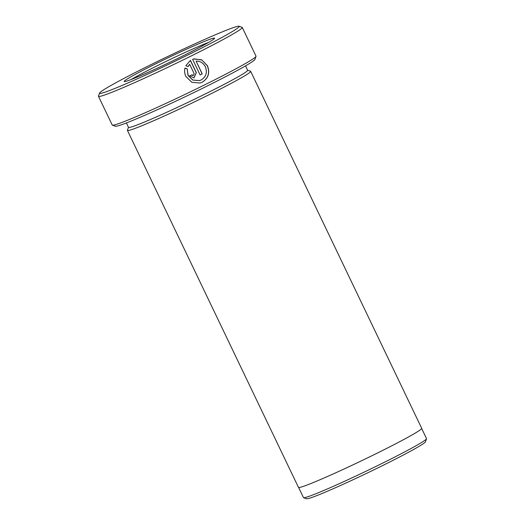 <?xml version="1.0" encoding="UTF-8"?>
<svg xmlns="http://www.w3.org/2000/svg" width="525" height="525" viewBox="0 0 525 525"><rect width="100%" height="100%" fill="white"/><g stroke="black" fill="none" stroke-linecap="round" stroke-linejoin="round"><path stroke-width="0.79" d="M181.657 56.529A50.105 2.402 154.4 0 1 124.294 81.559A50.105 2.402 154.4 0 1 157.1 63.131A50.105 2.402 154.4 0 1 214.567 38.312A50.105 2.402 154.4 0 1 181.657 56.529M208.517 42.466A47.828 2.297 -25.6 0 0 158.642 65.034A47.828 2.297 -25.6 0 0 131.322 79.452M200.045 83.035L202.059 82.281C208.274 78.409 210.033 72.903 207.323 65.769L201.849 59.994L194.23 58.866M187.215 68.946L188.088 75.318L192.865 80.036L199.454 80.62L192.754 80.062L187.976 75.351L187.215 68.946L184.872 68.119M199.454 80.62L201.101 80.01C206.095 76.913 207.513 72.502 205.36 66.78C203.339 62.961 200.255 61.064 196.114 61.11L202.243 73.894A79.715 3.826 154.4 0 1 200.104 74.957L192.616 59.332L193.64 59.003L201.639 59.797L207.434 65.737C210.144 72.877 208.386 78.376 202.171 82.248L200.097 83.022L191.828 82.294L185.843 76.414C184.603 73.743 184.314 70.973 184.984 68.093L187.327 68.913M256.01 56.365L254.94 59.397A77.438 3.714 154.4 0 1 204.087 87.557A77.438 3.714 154.4 0 1 115.434 126.236L112.403 125.173A79.715 3.826 -25.6 0 0 203.661 85.352A79.715 3.826 -25.6 0 0 256.01 56.365A79.715 3.826 -25.6 0 0 256.016 56.162L242.255 27.438A79.715 3.826 154.4 0 1 189.899 56.628A79.715 3.826 154.4 0 1 98.477 96.324A79.715 3.826 154.4 0 1 98.477 96.121L99.553 93.089A77.438 3.714 -25.6 0 0 188.357 54.731A77.438 3.714 -25.6 0 0 239.059 26.25A77.438 3.714 -25.6 0 0 150.406 64.936A77.438 3.714 -25.6 0 0 99.553 93.089M426.523 438.788L425.453 441.82A65.96 3.163 154.4 0 1 382.134 465.8A65.96 3.163 154.4 0 1 306.626 498.75L303.588 497.687A68.237 3.275 -25.6 0 0 381.708 463.601A68.237 3.275 -25.6 0 0 426.523 438.788A68.237 3.275 -25.6 0 0 426.523 438.611L421.68 428.505M239.059 26.25L242.091 27.313A79.715 3.826 154.4 0 1 242.255 27.438M126.381 122.942L128.494 127.352A66.045 3.17 -25.6 0 0 204.245 94.461A66.045 3.17 -25.6 0 0 247.623 70.271L245.51 65.868M128.461 127.28L127.424 130.207A68.329 3.281 -25.6 0 0 127.424 130.384A68.329 3.281 -25.6 0 0 205.78 96.364A68.329 3.281 -25.6 0 0 250.661 71.341A68.329 3.281 -25.6 0 0 250.517 71.229L247.59 70.206M250.661 71.341L421.693 428.315A68.329 3.281 154.4 0 1 376.819 453.337A68.329 3.281 154.4 0 1 298.456 487.358L127.424 130.384M98.477 96.324L112.238 125.048A79.715 3.826 -25.6 0 0 112.403 125.173M194.158 73.736L189.637 64.306L188.134 66.563L185.798 65.737L190.457 60.401L196.33 72.667L194.014 77.884L189.742 75.895A79.715 3.826 -25.6 0 0 191.96 74.812L193.377 75.475L194.158 73.736M298.613 487.476L303.45 497.575A68.237 3.275 -25.6 0 0 303.588 497.687M188.022 66.596L189.637 64.306M193.902 77.91L196.219 72.693L190.358 60.46M193.377 75.475L192.327 75.377M200.091 74.937A79.715 3.826 -25.6 0 0 202.132 73.927L202.243 73.894M202.132 73.927L196.114 61.11"/></g></svg>
